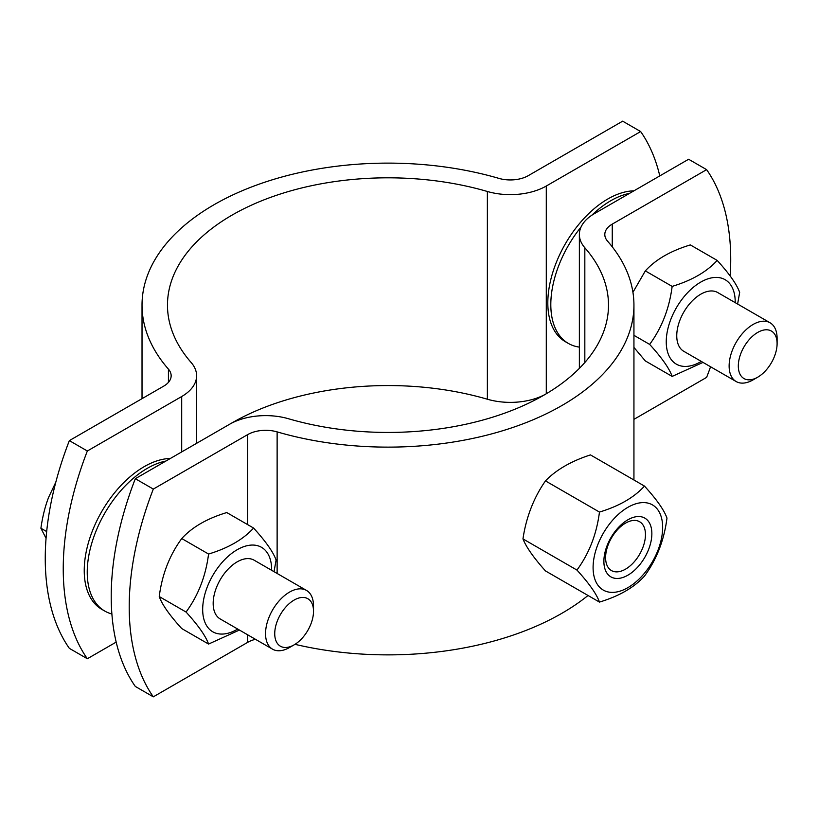 <?xml version="1.0" encoding="UTF-8"?>
<svg xmlns="http://www.w3.org/2000/svg" width="818" height="818" viewBox="0 0 818 818"><rect width="100%" height="100%" fill="white"/><g stroke="black" fill="none" stroke-linecap="round" stroke-linejoin="round"><path stroke-width="1.23" d="M522.968 538.909A114.653 24.233 -141.2 0 0 545.473 570.923L599.461 602.089C596.649 594.134 589.144 583.459 576.956 570.074L522.968 538.909A114.653 90.42 -84.9 0 1 545.473 480.902A114.653 66.197 0 0 1 590.484 454.91L644.472 486.086C656.67 499.461 664.165 510.135 666.977 518.101C664.165 540.146 656.67 559.481 644.472 576.107C634.154 587.477 619.154 596.138 599.461 602.089M576.956 570.074C589.144 553.449 596.649 534.113 599.461 512.068C619.154 506.117 634.154 497.456 644.472 486.086M593.091 567.58A49.192 28.405 120 0 0 645.259 572.242A49.192 28.405 120 0 0 645.259 502.671A49.192 28.405 120 0 0 593.091 567.58M605.596 557.651A28.19 16.278 -60 0 1 617.897 529.287A28.19 16.278 -60 0 1 639.625 521.731A28.19 16.278 -60 0 1 639.625 554.277A28.19 16.278 -60 0 1 611.435 570.555A28.19 16.278 -60 0 1 605.596 557.651M603.878 561.342A33.927 19.591 120 0 0 639.87 564.563A33.927 19.591 120 0 0 639.87 516.587A33.927 19.591 120 0 0 603.878 561.342M599.461 512.068L545.473 480.902M170.338 458.479A84.816 48.968 120 0 0 84.234 570.524A84.816 48.968 120 0 0 101.8 609.349L104.796 611.077A84.816 48.968 120 0 0 111.882 613.991M165.921 461.035A84.816 48.968 120 0 0 87.229 572.252A84.816 48.968 120 0 0 104.796 611.077M633.919 190.839A84.816 48.968 120 0 0 547.815 302.875A84.816 48.968 120 0 0 565.371 341.699L568.377 343.437A84.816 48.968 120 0 0 579.369 347.108M581.056 227.005A84.816 48.968 120 0 0 550.811 304.613A84.816 48.968 120 0 0 568.377 343.437M629.502 193.385A84.816 48.968 120 0 0 591.772 215.277M313.519 611.261L313.519 605.954A33.927 19.591 120 0 0 306.494 590.422A33.927 19.591 120 0 0 280.349 599.512A33.927 19.591 120 0 0 265.543 633.653A33.927 19.591 120 0 0 272.568 649.185A33.927 19.591 120 0 0 289.531 647.508L294.132 644.85A27.423 15.828 -60 0 1 274.736 633.653A27.423 15.828 -60 0 1 294.132 600.075A27.423 15.828 -60 0 1 313.519 611.261A27.423 15.828 -60 0 1 294.132 644.85M272.568 649.185L220.195 618.95A33.927 19.591 -60 0 1 213.171 603.418A33.927 19.591 -60 0 1 227.977 569.277A33.927 19.591 -60 0 1 254.122 560.187L306.494 590.422M55.808 482.191L48.671 497.221C45.174 506.168 42.577 516.506 40.9 528.234L46.053 538.305M46.667 531.557L40.9 528.234M777.1 343.611L777.1 338.304A33.927 19.591 120 0 0 770.075 322.783A33.927 19.591 120 0 0 743.93 331.863A33.927 19.591 120 0 0 729.124 366.004A33.927 19.591 120 0 0 736.149 381.536A33.927 19.591 120 0 0 753.112 379.859L757.703 377.2A27.423 15.828 -60 0 1 738.317 366.004A27.423 15.828 -60 0 1 757.713 332.425A27.423 15.828 -60 0 1 777.1 343.611A27.423 15.828 -60 0 1 757.703 377.2M736.149 381.536L683.776 351.3A33.927 19.591 -60 0 1 676.752 335.769A33.927 19.591 -60 0 1 691.558 301.627A33.927 19.591 -60 0 1 717.703 292.537L770.075 322.783M659.789 175.901A254.439 146.903 120 0 0 640.647 131.555L622.662 121.166L528.305 175.645A25.44 14.693 180 0 1 498.847 178.365A245.952 142.005 0 0 0 142.025 305.124A245.952 142.005 0 0 0 168.426 369.133A25.44 14.693 180 0 1 171.156 375.748A25.44 14.693 180 0 1 163.712 386.137L69.356 440.616L87.342 451.004A254.439 146.903 120 0 0 87.342 658.746L69.356 648.357A254.439 146.903 -60 0 1 69.356 440.616M87.342 658.746L116.187 642.099M87.342 451.004L181.698 396.526A50.89 29.376 0 0 0 196.606 375.748A50.89 29.376 0 0 0 191.146 362.507A220.512 127.311 180 0 1 167.475 305.124A220.512 127.311 180 0 1 487.375 191.484A50.89 29.376 0 0 0 546.291 186.023L640.647 131.555M230.543 423.734A220.512 127.311 180 0 1 487.375 399.225A50.89 29.376 0 0 0 545.432 394.266M271.637 570.299A48.763 28.16 120 0 0 271.637 569.655A48.763 28.16 120 0 0 236.975 549.849A48.763 28.16 120 0 0 202.68 609.901A48.763 28.16 120 0 0 237.711 629.062M239.429 630.054L208.57 644.063C205.758 636.097 198.263 625.422 186.064 612.048C198.263 595.412 205.758 576.077 208.57 554.042C228.263 548.08 243.273 539.42 253.58 528.05C265.778 541.434 273.284 552.109 276.095 560.064L274.03 571.68M253.58 528.05L226.76 512.559C207.066 518.52 192.066 527.181 181.749 538.551C169.551 555.177 162.056 574.512 159.244 596.557C162.056 604.522 169.551 615.197 181.749 628.572L208.57 644.063M208.57 554.042L181.749 538.551M186.064 612.048L159.244 596.557M735.218 302.65A48.763 28.16 120 0 0 735.218 302.016A48.763 28.16 120 0 0 700.556 282.21A48.763 28.16 120 0 0 666.251 342.251A48.763 28.16 120 0 0 701.292 361.413M703.01 362.405L672.151 376.413C669.339 368.448 661.844 357.783 649.645 344.398C661.844 327.773 669.339 308.437 672.151 286.392C691.844 280.441 706.854 271.781 717.161 260.4C729.359 273.785 736.865 284.459 739.666 292.425L737.611 304.03M633.94 347.435L645.33 360.932L672.151 376.413M717.161 260.4L690.341 244.919C670.648 250.87 655.637 259.531 645.33 270.901L632.938 292.312M672.151 286.392L645.33 270.901M649.645 344.398L633.94 335.329M135.318 686.445A254.439 146.903 -60 0 1 135.318 478.704L153.314 489.082A254.439 146.903 120 0 0 153.314 696.834L135.318 686.445M255.441 639.298A25.44 14.693 0 0 0 247.67 642.355L153.314 696.834M153.314 489.082L247.67 434.614A25.44 14.693 180 0 1 277.128 431.884A245.952 142.005 0 0 0 633.94 305.124A245.952 142.005 0 0 0 607.539 241.126A25.44 14.693 180 0 1 604.809 234.5A25.44 14.693 180 0 1 612.263 224.112L706.619 169.643L688.623 159.254L594.277 213.723A50.89 29.376 0 0 0 579.369 234.5A50.89 29.376 0 0 0 584.829 247.742A220.512 127.311 180 0 1 608.5 305.124A220.512 127.311 180 0 1 288.601 418.775A50.89 29.376 0 0 0 229.674 424.225L135.318 478.704M633.94 419.348L706.619 377.384A254.439 146.903 120 0 0 710.566 366.771M730.177 276.044A254.439 146.903 120 0 0 706.619 169.643M588.03 595.494A245.952 142.005 180 0 1 294.981 644.328M546.291 186.023L546.291 393.755M487.375 191.484L487.375 399.225M168.426 382.374L168.426 369.133M181.698 396.526L181.698 451.925M247.67 642.355L247.67 634.809M247.67 524.635L247.67 434.614M612.263 246.832L612.263 224.112M277.128 573.469L277.128 431.884M584.829 247.742L584.829 362.507M142.025 305.124L142.025 398.652M196.606 443.315L196.606 375.748M633.94 305.124L633.94 480.002M579.369 368.366L579.369 234.5"/></g></svg>
